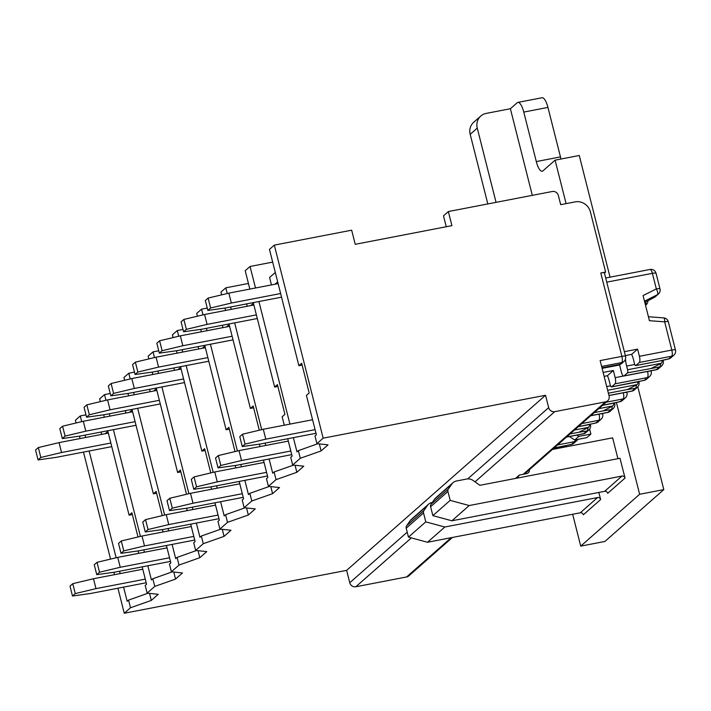 <?xml version="1.0" encoding="UTF-8"?>
<svg xmlns="http://www.w3.org/2000/svg" width="711" height="711" viewBox="0 0 711 711"><rect width="100%" height="100%" fill="white"/><g stroke="black" fill="none" stroke-linecap="round" stroke-linejoin="round"><path stroke-width="1.07" d="M601.622 366.449L621.752 362.566A5.181 4.844 -131.4 0 0 623.929 361.499A5.181 5.181 0 0 0 625.529 356.344L604.421 272.935A5.181 0.889 165.8 0 0 600.786 272.988L605.621 272.055L590.397 211.914A12.958 12.105 48.6 0 0 575.181 201.871L560.686 204.67L558.366 195.516A5.181 4.844 48.6 0 0 552.278 191.499L448.348 211.549L451.912 225.654L355.233 244.308L351.661 230.195L274.313 245.117L323.158 438.163L545.533 395.263L548.661 407.634A5.181 4.844 48.6 0 0 554.749 411.651L605.505 401.857A5.181 4.844 48.6 0 0 609.087 395.983L600.137 360.584L621.885 356.389A5.181 1.618 79.1 0 1 621.752 362.566L619.672 364.387A5.181 1.618 79.1 0 1 619.405 364.53L601.986 367.889M302.131 365.09L298.896 365.712L301.668 363.268L309.187 392.97L306.414 395.405L316.368 434.759L314.982 435.976L316.928 443.655L323.158 438.163M274.313 245.117L269.46 249.392L298.896 365.712M605.621 272.055L604.457 273.077M271.46 284.915L269.585 277.503L275.299 272.464M274.997 284.231L277.681 281.867M293.376 437.647L296.967 451.841L298.353 450.623L300.291 458.293L292.665 465.003L290.728 457.333L292.114 456.115L287.715 438.74M272.677 262.11L250.059 266.474L255.507 287.999M258.928 301.526L289.946 424.112M250.059 266.474L245.206 270.74L249.845 289.084M253.276 302.619L274.642 387.06L277.414 384.624L284.924 414.317L282.151 416.762L284.293 425.205M298.353 450.623L317.817 443.744M300.291 458.293L321.096 450.943L328.029 444.846L316.928 443.655M269.114 459.004L272.704 473.197L274.091 471.971L276.037 479.649L296.843 472.3L303.766 466.194L292.665 465.003M276.037 479.649L268.411 486.36L279.512 487.55L272.58 493.656L251.783 500.997L244.157 507.707L255.258 508.907L248.326 515.004L227.52 522.354L219.903 529.064L231.004 530.255L224.072 536.361L203.266 543.711L195.641 550.421L206.75 551.612L199.818 557.708L179.012 565.058L171.387 571.768L182.487 572.968L175.564 579.065L154.758 586.415L147.133 593.125L158.233 594.316L151.301 600.422L130.495 607.772L124.265 613.255L346.63 570.355L349.768 582.736A5.181 4.844 48.6 0 0 355.847 586.753L406.612 576.959A5.181 4.844 48.6 0 0 408.781 575.901L452.454 537.454M545.533 395.263L346.63 570.355M448.348 211.549L443.495 215.815L446.259 226.747M277.877 386.437L274.642 387.06M247.197 306.272L246.601 303.908M250.743 305.588L253.427 303.224M248.423 283.458L225.805 287.831L227.244 293.519M230.648 306.983L231.253 309.347M234.674 322.883L261.684 429.64M265.096 443.104L265.692 445.468M225.805 287.831L220.952 292.097L221.654 294.861M224.987 308.032L225.591 310.44M229.013 323.976L250.388 408.416L253.16 405.972L259.293 430.208M259.426 444.153L260.039 446.561M263.461 460.088L267.86 477.463L266.474 478.69L268.411 486.36M274.091 471.971L293.554 465.101M253.614 407.794L250.388 408.416M222.943 327.629L222.347 325.256M226.48 326.944L229.173 324.58M244.86 480.352L248.45 494.545L249.837 493.327L251.783 500.997M207.256 308.076L201.551 309.178L202.991 314.875M206.394 328.34L206.99 330.704M210.42 344.24L237.43 450.996M240.833 464.461L241.438 466.825M201.551 309.178L196.698 313.453L197.391 316.208M200.724 329.389L201.337 331.797M204.759 345.324L226.125 429.773L228.898 427.329L235.03 451.565M235.172 465.509L235.776 467.909M239.207 481.445L243.597 498.82L242.211 500.037L244.157 507.707M249.837 493.327L269.3 486.457M229.36 429.151L226.125 429.773M198.689 348.977L198.093 346.613M202.226 348.292L204.91 345.928M220.606 501.708L224.196 515.902L225.583 514.684L227.52 522.354M182.994 329.433L177.288 330.535L178.728 336.232M182.14 349.688L182.736 352.052M186.158 365.587L213.176 472.344M216.579 485.809L217.184 488.173M177.288 330.535L172.435 334.801L173.137 337.565M176.47 350.745L177.083 353.145M180.505 366.68L201.871 451.121L204.644 448.685L210.776 472.922M210.918 486.857L211.523 489.266M214.944 502.801L219.344 520.176L217.957 521.394L219.903 529.064M225.583 514.684L245.046 507.805M205.106 450.498L201.871 451.121M174.435 370.333L173.831 367.969M177.972 369.649L180.656 367.285M196.352 523.065L199.942 537.258L201.329 536.032L203.266 543.711M158.74 350.79L153.034 351.883L154.474 357.58M157.886 371.044L158.482 373.408M161.904 386.944L188.922 493.701M192.326 507.165L192.921 509.529M153.034 351.883L148.181 356.158L148.883 358.913M152.216 372.093L152.821 374.501M156.251 388.037L177.617 472.477L180.39 470.033L186.522 494.269M186.655 508.214L187.269 510.622M190.69 524.149L195.09 541.524L193.703 542.742L195.641 550.421M201.329 536.032L220.792 529.162M180.852 471.855L177.617 472.477M150.181 391.681L149.577 389.317M153.718 391.006L156.402 388.633M172.089 544.413L175.688 558.606L177.066 557.388L179.012 565.058M134.486 372.137L128.78 373.239L130.22 378.936M133.624 392.401L134.228 394.765M137.65 408.292L164.659 515.057M168.072 528.513L168.667 530.877M128.78 373.239L123.927 377.514L124.629 380.269M127.962 393.45L128.567 395.849M131.997 409.385L153.363 493.834L156.136 491.39L162.268 515.626M162.401 529.571L163.015 531.97M166.436 545.506L170.836 562.881L169.449 564.099L171.387 571.768M177.066 557.388L196.529 550.51M156.589 493.203L153.363 493.834M125.918 413.038L125.323 410.674M129.455 412.353L132.148 409.989M147.835 565.769L151.425 579.963L152.812 578.745L154.758 586.415M110.232 393.494L104.526 394.596L105.966 400.284M109.37 413.749L109.965 416.113M113.396 429.648L140.405 536.405M143.818 549.87L144.413 552.234M104.526 394.596L99.673 398.862L100.367 401.626M103.708 414.797L104.313 417.206M107.734 430.742L129.109 515.182L131.873 512.747L138.005 536.983M138.147 550.918L138.752 553.327M142.182 566.863L146.573 584.229L145.195 585.455L147.133 593.125M152.812 578.745L172.275 571.866M132.335 514.56L129.109 515.182M101.664 434.394L101.069 432.03M105.201 433.71L107.894 431.346M123.581 587.117L127.171 601.319L128.558 600.093L130.495 607.772M85.969 414.842L80.263 415.944L81.712 421.641M85.116 435.105L85.711 437.469M89.133 451.005L116.151 557.762M119.555 571.226L120.159 573.59M80.263 415.944L75.419 420.219L76.113 422.974M79.445 436.154L80.059 438.563M83.48 452.089L110.561 559.095M113.893 572.275L114.498 574.675M117.928 588.21L124.265 613.255M128.558 600.093L148.021 593.223M149.523 593.383L151.301 600.422M173.777 572.026L175.564 579.065M198.031 550.678L199.818 557.708M222.294 529.322L224.072 536.361M246.548 507.965L248.326 515.004M270.802 486.617L272.58 493.656M295.056 465.261L296.843 472.3M319.319 443.904L321.096 450.943M72.762 583.687L69.989 586.122L72.495 596.022L75.268 593.578L72.762 583.687L93.488 578.736L95.994 588.628L75.268 593.578M146.199 582.753L90.448 593.516L72.495 596.022M145.284 579.127L95.994 588.628M142.778 569.227L93.488 578.736M108.339 433.106L59.049 442.615L38.323 447.566L35.55 450.001L38.056 459.901L56.009 457.395L111.76 446.641M110.845 443.006L61.546 452.516L40.829 457.466L38.056 459.901M40.829 457.466L38.323 447.566M61.546 452.516L59.049 442.615M604.119 376.341L607.407 375.71L613.353 370.475L603.132 372.448M607.407 375.71A12.958 4.044 79.1 0 1 609.309 381.3L610.251 385.007A2.595 0.809 79.1 0 0 611.433 386.944L636.683 382.074M623.574 376.03L615.166 377.657A5.181 1.618 79.1 0 1 615.033 383.824L611.567 386.873A2.595 0.809 79.1 0 1 611.433 386.944M615.166 377.657L613.353 370.475M608.963 395.476L632.177 390.997L635.19 388.348A5.181 2.497 -98.7 0 0 636.523 384.944L636.985 384.615A2.933 2.737 -131.4 0 0 637.9 382.767L638.434 381.878A5.181 0.889 165.8 0 1 638.958 382.127L638.825 381.585M636.523 384.944L627.395 389.539L635.19 388.348A5.181 4.844 48.6 0 0 637.358 387.282A5.181 5.181 0 0 0 638.958 382.127M635.714 382.216L644.406 380.234A5.181 4.844 48.6 0 0 646.583 379.167L649.596 376.519A5.181 4.844 48.6 0 1 647.419 377.577L644.406 380.234A5.181 0.684 77.1 0 1 644.308 380.332L611.567 386.873M606.705 386.562L610.509 385.833M169.787 498.269L167.014 500.713L169.52 510.614L172.293 508.169L169.787 498.269L190.512 493.318L193.019 503.219L172.293 508.169M243.224 497.345L187.473 508.098L169.52 510.614M242.309 493.71L193.019 503.219M239.803 483.809L190.512 493.318M205.363 347.688L156.065 357.198L135.348 362.148L132.575 364.592L135.081 374.493L153.034 371.977L208.785 361.224M207.861 357.589L158.571 367.098L137.854 372.049L135.081 374.493M137.854 372.049L135.348 362.148M158.571 367.098L156.065 357.198M565.112 447.006A2.933 2.737 -131.4 0 0 565.129 446.828L565.663 445.939A5.181 0.889 165.8 0 1 566.196 446.179L566.054 445.646M562.943 446.277L571.635 444.286A5.181 4.844 48.6 0 0 573.813 443.229L576.825 440.58A5.181 4.844 48.6 0 1 574.657 441.638L571.635 444.286A5.181 0.684 77.1 0 1 571.537 444.393L554.082 447.983M218.304 455.564L215.531 458L218.037 467.9L220.81 465.465L218.304 455.564L239.02 450.614L241.527 460.515L220.81 465.465M291.741 454.64L235.981 465.394L218.037 467.9M290.817 451.005L241.527 460.515M288.319 441.104L239.02 450.614M253.871 304.983L204.581 314.493L183.856 319.443L181.083 321.887L183.589 331.788L201.542 329.273L257.293 318.519M256.378 314.884L207.088 324.394L186.362 329.344L183.589 331.788M186.362 329.344L183.856 319.443M207.088 324.394L204.581 314.493M590.814 415.651L607.923 412.353L610.936 409.696A5.181 2.497 -98.7 0 0 612.26 406.301L612.722 405.972A2.933 2.737 -131.4 0 0 613.637 404.115L614.18 403.235A5.181 0.889 165.8 0 1 614.704 403.475L614.571 402.941M612.26 406.301L603.141 410.896L610.936 409.696A5.181 4.844 48.6 0 0 613.104 408.638A5.181 5.181 0 0 0 614.704 403.475M611.451 403.572L620.152 401.582A5.181 4.844 48.6 0 0 622.321 400.524L625.342 397.867A5.181 4.844 48.6 0 1 623.165 398.933L620.152 401.582A5.181 0.684 77.1 0 1 620.054 401.688L602.59 405.279M194.05 476.912L191.277 479.356L193.774 489.257L196.547 486.813L194.05 476.912L214.766 471.962L217.273 481.862L196.547 486.813M267.487 475.988L211.727 486.742L193.774 489.257M266.563 472.353L217.273 481.862M264.057 462.452L214.766 471.962M229.617 326.34L180.327 335.85L159.602 340.8L156.829 343.235L159.335 353.136L177.288 350.63L233.039 339.867M232.124 336.241L182.834 345.75L162.108 350.701L159.335 353.136M162.108 350.701L159.602 340.8M182.834 345.75L180.327 335.85M566.551 437.007L583.66 433.701L586.682 431.053A5.181 2.497 -98.7 0 0 588.006 427.658L588.468 427.32A2.933 2.737 -131.4 0 0 589.383 425.471L589.926 424.591A5.181 0.889 165.8 0 1 590.45 424.831L590.317 424.289M588.006 427.658L578.878 432.244L586.682 431.053A5.181 4.844 48.6 0 0 588.85 429.995A5.181 5.181 0 0 0 590.45 424.831M587.197 424.92L595.898 422.938A5.181 4.844 48.6 0 0 598.067 421.881L601.079 419.223A5.181 4.844 48.6 0 1 598.911 420.281L595.898 422.938A5.181 0.684 77.1 0 1 595.8 423.036L578.336 426.636M624.045 375.897A5.181 1.618 79.1 0 1 623.769 376.03L656.164 369.782A5.181 1.618 79.1 0 0 656.431 369.64A5.181 4.844 48.6 0 0 658.599 368.582L661.621 365.934A5.181 4.844 48.6 0 1 659.444 366.992L656.431 369.64L624.045 375.897L627.511 372.84L659.444 366.992A5.181 2.497 -98.7 0 0 660.777 363.597L661.239 363.268A2.933 2.737 -131.4 0 0 662.154 361.41L662.688 360.53A5.181 0.889 165.8 0 1 663.221 360.77L663.079 360.228M624.96 360.255L625.529 359.757A12.958 4.044 79.1 0 0 626.64 366.041L627.573 369.756A2.595 0.809 79.1 0 1 627.511 372.84M623.769 376.03A5.181 1.618 79.1 0 1 621.405 372.164L619.592 364.983L620.481 364.201M625.333 355.58L631.661 354.354L637.607 349.128L624.347 351.678M631.661 354.354A12.958 4.044 79.1 0 1 633.563 359.944L634.505 363.659A2.595 0.809 79.1 0 0 635.687 365.587L660.937 360.717L635.821 365.525A2.595 0.809 79.1 0 1 635.687 365.587M635.821 365.525L639.287 362.468A5.181 1.618 79.1 0 0 639.42 356.3L637.607 349.128M619.592 364.983L602.101 368.36M606.75 282.134L652.396 273.335L656.342 288.924L643.073 295.58L649.419 320.679L664.669 321.843L671.815 350.052L639.42 356.3M660.777 363.597L651.649 368.182M659.968 360.859L668.66 358.877A5.181 4.844 48.6 0 0 670.837 357.82L673.85 355.162A5.181 4.844 48.6 0 1 671.682 356.22L668.66 358.877A5.181 0.684 77.1 0 1 668.562 358.975L660.91 360.717M644.788 302.362L654.404 297.34A5.181 0.889 62.4 0 1 654.342 297.394A5.181 0.889 62.4 0 1 654.271 297.411M645.49 305.143A5.181 2.64 -115.6 0 0 645.828 301.846M626.64 366.041L634.763 364.476M242.558 434.208L239.785 436.652L242.291 446.552L245.064 444.108L242.558 434.208L263.283 429.257L265.79 439.158L245.064 444.108M315.995 433.283L260.244 444.037L242.291 446.552M315.08 429.648L265.79 439.158M312.573 419.748L263.283 429.257M278.125 283.627L228.835 293.136L208.119 298.087L205.346 300.531L207.843 310.431L225.796 307.916L281.556 297.162M280.632 293.527L231.342 303.037L210.616 307.987L207.843 310.431M210.616 307.987L208.119 298.087M231.342 303.037L228.835 293.136M145.533 519.625L142.76 522.061L145.266 531.961L148.039 529.526L145.533 519.625L166.258 514.675L168.765 524.576L148.039 529.526M218.97 518.692L163.219 529.455L145.266 531.961M218.055 515.066L168.765 524.576M215.549 505.166L166.258 514.675M181.101 369.045L131.811 378.554L111.094 383.505L108.321 385.949L110.827 395.84L128.771 393.334L184.531 382.58M183.607 378.945L134.317 388.455L113.591 393.405L110.827 395.84M113.591 393.405L111.094 383.505M134.317 388.455L131.811 378.554M121.279 540.973L118.506 543.417L121.012 553.318L123.785 550.874L121.279 540.973L142.004 536.023L144.502 545.924L123.785 550.874M194.716 540.049L138.965 550.803L121.012 553.318M193.792 536.414L144.502 545.924M191.295 526.513L142.004 536.023M156.847 390.401L107.557 399.911L86.831 404.861L84.058 407.296L86.564 417.197L104.517 414.691L160.268 403.928M159.353 400.302L110.063 409.803L89.337 414.753L86.564 417.197M89.337 414.753L86.831 404.861M110.063 409.803L107.557 399.911M97.025 562.33L94.252 564.774L96.758 574.666L99.522 572.231L97.025 562.33L117.742 557.38L120.248 567.28L99.522 572.231M170.462 561.406L114.702 572.159L96.758 574.666M169.538 557.771L120.248 567.28M167.032 547.87L117.742 557.38M132.593 411.749L83.303 421.259L62.577 426.209L59.804 428.653L62.31 438.554L80.263 436.039L136.014 425.285M135.099 421.65L85.809 431.159L65.083 436.11L62.31 438.554M65.083 436.11L62.577 426.209M85.809 431.159L83.303 421.259M448.33 489.079L431.008 504.33A3.111 2.906 48.6 0 0 430.599 506.73L432.857 515.635L450.179 500.384L447.921 491.479A3.111 2.906 -131.4 0 1 448.33 489.079L451.858 483.987A8.194 7.652 -131.4 0 1 453.014 482.68A8.194 7.652 -131.4 0 1 456.453 481.009L466.603 479.045A8.754 8.176 -131.4 0 1 473.322 480.609L479.836 485.32L620.019 458.275L625.031 478.076A2.595 2.417 48.6 0 0 621.983 476.068L469.224 505.539L451.903 520.79L432.857 515.635M625.031 478.076L607.701 493.327A2.595 2.417 48.6 0 0 604.661 491.319L451.903 520.79M469.224 505.539L450.179 500.384M431.008 504.33L434.537 499.238A8.194 7.652 48.6 0 1 435.692 497.931L453.014 482.68M617.921 458.684L612.642 437.834L552.411 449.459M529.411 469.704A3.884 3.635 -131.4 0 1 526.638 473.633L519.385 475.037L517.226 478.103M515.528 478.432L519.385 475.037M589.632 429.124L590.885 434.065L586.797 437.665L574.71 439.993L569.467 436.527M598.84 492.447L600.635 499.549L583.313 514.8A2.595 2.417 48.6 0 0 580.265 512.791L427.507 542.262L408.461 537.116L406.203 528.202A3.111 2.906 -131.4 0 1 406.612 525.802L410.14 520.71A8.194 7.652 -131.4 0 1 411.296 519.412L428.626 504.161A8.194 7.652 -131.4 0 1 432.057 502.481L432.324 502.428M616.419 402.515L639.633 494.269L580.727 546.128L572.666 514.257M487.808 203.933L470.193 134.326L477.259 128.096A12.958 12.105 48.6 0 1 480.787 116.044A12.958 12.105 48.6 0 1 486.217 113.396L510.382 108.73L517.181 102.748A12.958 4.044 79.1 0 1 517.857 102.402A12.958 4.044 79.1 0 1 523.776 112.08L536.298 161.575A12.958 4.044 -100.9 0 0 542.217 171.244A12.958 4.044 -100.9 0 0 542.893 170.898L555.095 160.162L566.089 203.63M510.382 108.73L532.308 195.347M637.803 386.846L663.807 489.603L604.901 541.462L580.727 546.128M639.633 494.269L663.807 489.603M517.857 102.402L542.022 97.745A12.958 4.044 79.1 0 1 547.941 107.414L560.472 156.909A12.958 4.044 -100.9 0 0 561.068 159.006M555.095 160.162L579.261 155.496L610.056 277.174M428.626 504.161A8.194 7.652 -131.4 0 0 427.462 505.459L423.934 510.551A3.111 2.906 -131.4 0 0 423.534 512.951L425.782 521.865L444.837 527.011L597.596 497.54A2.595 2.417 -131.4 0 1 600.635 499.549M444.837 527.011L427.507 542.262M425.782 521.865L408.461 537.116M576.843 435.105L578.798 436.394L590.885 434.065M578.798 436.394L574.71 439.993M477.259 128.096L496.047 202.342M470.193 134.326A12.958 12.105 -131.4 0 1 473.713 122.265L480.787 116.044M623.929 361.499L621.849 363.33A5.181 4.844 -131.4 0 1 619.672 364.387L601.959 367.809M600.786 272.988L621.885 356.389A5.181 0.889 165.8 0 1 625.529 356.344M548.661 407.634L467.696 478.912M407.207 532.166L349.768 582.736M554.749 411.651L475.019 481.845M411.349 537.898L355.847 586.753M605.505 401.857L523.225 474.29M451.218 537.694L406.612 576.959M608.385 393.201L627.395 389.539M647.561 371.444A5.181 1.618 -100.9 0 1 647.419 377.577L615.033 383.824M608.98 395.556L631.901 391.139A5.181 1.618 79.1 0 0 632.177 390.997A5.181 4.844 48.6 0 0 634.345 389.939L637.358 387.282M651.045 370.769L651.196 371.355A5.181 0.889 165.8 0 0 648.85 371.195M607.647 390.277L636.985 384.615M575.235 439.896A5.181 1.618 -100.9 0 1 574.657 441.638L557.548 444.935M594.28 412.602L603.141 410.896M623.307 392.792A5.181 1.618 -100.9 0 1 623.165 398.933L606.056 402.23M590.69 415.766L607.647 412.487A5.181 1.618 79.1 0 0 607.923 412.353A5.181 4.844 48.6 0 0 610.091 411.296L613.104 408.638M626.791 392.125L626.942 392.712A5.181 0.889 165.8 0 0 624.596 392.552M598.742 408.665L612.722 405.972M570.018 433.959L578.878 432.244M599.053 414.149A5.181 1.618 -100.9 0 1 598.911 420.281L581.802 423.587M566.427 437.114L583.393 433.843A5.181 1.618 79.1 0 0 583.66 433.701A5.181 4.844 48.6 0 0 585.837 432.644L588.85 429.995M602.537 413.473L602.679 414.06A5.181 0.889 165.8 0 0 600.333 413.9M574.488 430.022L588.468 427.32M644.797 302.379L654.342 297.394A5.181 5.181 0 0 0 655.364 296.683A5.181 4.844 48.6 0 1 654.404 297.34L657.417 294.683A5.181 4.844 48.6 0 0 658.386 294.034A5.181 5.181 0 0 0 659.986 288.87A5.181 0.889 -14.2 0 0 656.342 288.924A5.181 1.795 63.4 0 1 657.417 294.683L644.486 301.171M648.423 316.733L663.683 317.888A5.181 1.333 94.3 0 1 664.669 321.843A5.181 0.889 165.8 0 1 668.313 321.79L675.45 349.999A5.181 0.889 165.8 0 0 671.815 350.052A5.181 1.618 -100.9 0 1 671.682 356.22L639.287 362.468M645.526 305.268A5.181 4.844 48.6 0 0 646.148 304.797A5.181 5.181 0 0 0 647.908 300.753M656.04 273.282A5.181 5.181 0 0 0 650.032 269.46A5.181 1.618 -100.9 0 1 652.396 273.335A5.181 0.889 -14.2 0 1 656.04 273.282L659.986 288.87M627.573 369.756L661.239 363.268M447.921 491.479L430.599 506.73M621.983 476.068L604.661 491.319M451.858 483.987L434.537 499.238M523.776 112.08L547.941 107.414M536.298 161.575L560.472 156.909M597.596 497.54L580.265 512.791M423.534 512.951L406.203 528.202M423.934 510.551L406.612 525.802M427.462 505.459L410.14 520.71M607.683 400.8L524.469 474.059M619.405 364.53A5.181 5.181 0 0 0 621.849 363.33M631.901 391.139A5.181 5.181 0 0 0 634.345 389.939M644.282 380.341A5.181 5.181 0 0 0 646.583 379.167M649.596 376.519A5.181 5.181 0 0 0 651.196 371.355M566.312 446.775A5.181 5.181 0 0 0 566.196 446.179M571.52 444.402A5.181 5.181 0 0 0 573.813 443.229M576.825 440.58A5.181 5.181 0 0 0 577.821 439.398M554.02 448.046L563.912 446.135M607.647 412.487A5.181 5.181 0 0 0 610.091 411.296M620.028 401.688A5.181 5.181 0 0 0 622.321 400.524M625.342 397.867A5.181 5.181 0 0 0 626.942 392.712M602.528 405.332L612.429 403.43M583.393 433.843A5.181 5.181 0 0 0 585.837 432.644M595.774 423.045A5.181 5.181 0 0 0 598.067 421.881M601.079 419.223A5.181 5.181 0 0 0 602.679 414.06M578.274 426.689L588.166 424.778M655.364 296.683L658.386 294.034M645.544 305.339L646.148 304.797M656.164 369.782A5.181 5.181 0 0 0 658.599 368.582M661.621 365.934A5.181 5.181 0 0 0 663.221 360.77M668.544 358.984A5.181 5.181 0 0 0 670.837 357.82M605.71 278.01L650.032 269.46M668.313 321.79A5.181 5.181 0 0 0 663.683 317.888M673.85 355.162A5.181 5.181 0 0 0 675.45 349.999"/></g></svg>
